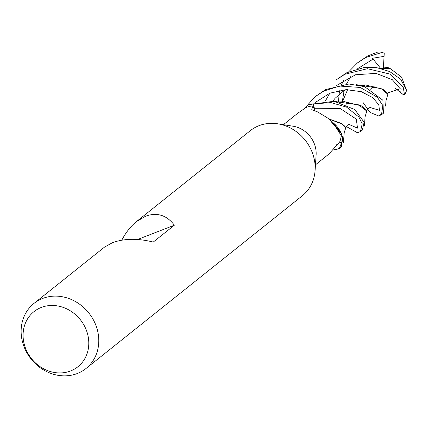 <?xml version="1.0" encoding="UTF-8"?>
<svg xmlns="http://www.w3.org/2000/svg" width="428" height="428" viewBox="0 0 428 428"><rect width="100%" height="100%" fill="white"/><g stroke="black" fill="none" stroke-linecap="round" stroke-linejoin="round"><path stroke-width="0.64" d="M360.467 131.567L362.356 130.059L364.121 122.258L354.748 109.514L334.124 101.265L308.47 104.657A27.702 24.551 51.4 0 1 313.414 103.951L315.013 111.248L313.403 103.881L331.026 102.613L346.643 107.161L358.851 117.031L362.222 123.815L360.467 131.567L357.385 132.733L346.386 126.538M339.42 148.372L341.314 146.863L342.796 138.03L332.786 122.478L342.796 138.03A27.702 24.551 51.4 0 1 341.432 142.882L339.639 141.978L341.49 142.915L339.42 148.372L336.322 149.554L333.118 149.094M121.803 240.167C125.848 232.404 130.738 226.209 136.473 221.581L250.343 130.652A41.66 36.92 51.4 0 1 258.994 125.682A41.66 36.92 51.4 0 1 277.761 123.804A41.66 36.92 51.4 0 1 315.083 170.537A41.66 36.92 51.4 0 1 302.329 195.762L85.948 368.545A41.66 36.92 51.4 0 1 77.297 373.516A41.66 36.92 51.4 0 1 27.863 354.427A41.66 36.92 51.4 0 1 33.962 303.436A41.66 36.92 51.4 0 1 42.618 298.466A41.66 36.92 51.4 0 1 92.047 317.555A41.66 36.92 51.4 0 1 85.948 368.545M277.761 123.804L293.1 126.223A25.691 22.764 51.4 0 1 316.11 155.043L315.083 170.537M136.473 221.581L145.675 216.167C157.135 212.138 166.701 215.145 174.378 225.198L153.261 242.055C137.795 238.23 124.206 238.433 112.494 242.665L104.389 247.197L33.962 303.436M41.265 307.454A35.246 31.233 51.4 0 1 85.333 327.778A35.246 31.233 51.4 0 1 70.604 370.948A35.246 31.233 51.4 0 1 26.536 350.623A35.246 31.233 51.4 0 1 41.265 307.454M315.457 164.839L328.848 154.091L339.704 141.925A25.691 22.764 51.4 0 0 341.298 133.734L328.651 118.647L317.774 111.992L311.771 109.659L312.504 106.829L313.638 105.877A25.691 22.764 51.4 0 0 306.662 107.31A25.691 22.764 51.4 0 0 305.726 107.706L297.626 113.334L283.4 124.692M348.75 124.291L357.503 128.133L356.331 119.128L340.126 108.471L314.072 108.214L313.414 103.951A27.702 24.551 51.4 0 0 308.47 104.657L305.143 108.07M314.853 111.2A11.294 10.01 51.4 0 1 313.997 108.225L313.638 105.877M314.072 108.214L314.96 111.232M328.651 118.647L333.995 123.515A22.962 20.351 51.4 0 1 341.298 133.734M339.645 141.973L341.432 142.882A27.702 24.551 51.4 0 0 342.796 138.03L341.303 133.188L332.84 122.52M137.613 239.482L174.378 225.198M304.442 108.525L315.249 96.6L323.782 91.073L339.57 86.055L360.183 87.44L377.298 97.21L382.819 105.507L381.492 114.779L378.47 115.897L370.017 112.382L362.901 102.297M380.417 114.351L382.391 113.864M381.492 114.779L383.435 113.233L382.883 100.216L364.619 86.654L348.964 84.006L325.671 89.564L315.249 96.6M308.604 104.55A27.772 24.61 51.4 0 1 313.403 103.881M348.729 71.781L357.412 62.927L365.849 57.48L382.471 52.296L384.226 53.409L384.05 56.747L380.834 56.892L372.467 58.278L380.572 68.325M357.412 62.927L367.796 55.929L377.533 52.136A27.772 24.61 51.4 0 1 382.471 52.296M342.833 138.212A27.772 24.61 51.4 0 1 341.49 142.915M381.064 68.475L389.962 68.394L401.555 77.094L406.6 90.458L400.661 79.185L389.64 71.524L376.774 67.672L364.196 67.485L346.717 72.76L336.333 79.763L344.824 74.274L367.406 68.705L389.726 74.033L403.235 87.168L404.497 94.781L403.213 94.588L395.37 88.366M406.6 90.458A27.772 24.61 51.4 0 1 404.497 94.781M363.249 85.076L363.003 86.119M364.576 108.284L366.791 111.071L358.637 104.833L338.692 102.099M363.431 85.07L363.169 86.172M365.351 109.033L366.866 110.9M366.785 111.071L367.058 110.788L361.542 105.914L344.465 101.687L338.297 102.008M338.452 101.971L339.238 93.037M339.244 93.01L339.832 90.329M341.694 84.466L343.566 80.164M380.733 68.357L387.426 67.437L389.71 68.186L380.626 68.373M347.643 89.613L342.448 101.693M342.411 101.853L342.138 103.02M344.235 125.714L345.808 127.704M343.598 125.11L345.781 127.838L346.017 127.614L342.058 123.681L328.977 118.963M342.24 101.853L341.983 102.971M345.781 127.838L341.795 123.836L329.25 119.225M389.715 68.186L390.127 68.534M400.699 92.887L401.148 89.013L400.239 88.783L388.538 92.651L389.089 91.688M360.13 85.258L381.188 88.639L387.827 94.272L388.068 94.08L382.964 89.281L365.25 84.867L359.654 85.167M363.64 85.627L365.116 85.054M370.803 89.457L374.318 86.156M384.05 56.747L383.354 67.934M383.333 68.298L383.285 69.069M313.997 108.225A466.317 224.689 -63.4 0 1 312.504 106.829M369.829 107.455L379.433 110.29L378.823 104.823L372.724 97.611L361.264 91.651L346.113 89.645L329.951 93.165L315.548 102.292M373.007 59.166L357.717 68.624M350.848 76.425L346.498 84.038M344.198 90.057L342.288 101.661M384.06 56.373L380.84 56.887M400.239 88.783L392.283 79.678L376.052 73.381L355.566 74.761L336.633 85.456M329.822 93.218L325.435 100.837M336.494 144.915L337.168 144.183M400.763 92.657L400.881 91.662M364.485 125.768L365.057 116.812L366.855 110.964M339.779 102.362L335.499 101.468M367.058 110.788C367.037 107.797 373.114 106.16 373.098 107.374M346.017 127.614C346.744 125.179 348.553 123.949 351.442 123.922L351.875 124.109M346.086 104.453L346.396 101.966M382.616 68.78L377.79 67.827M343.395 142.631L344.214 132.584L345.808 127.795M332.786 101.094L335.156 98.231L342.587 91.763L346.086 89.645M385.617 106.091L385.954 100.971L387.87 94.197M360.932 85.536L356.117 84.573"/></g></svg>
